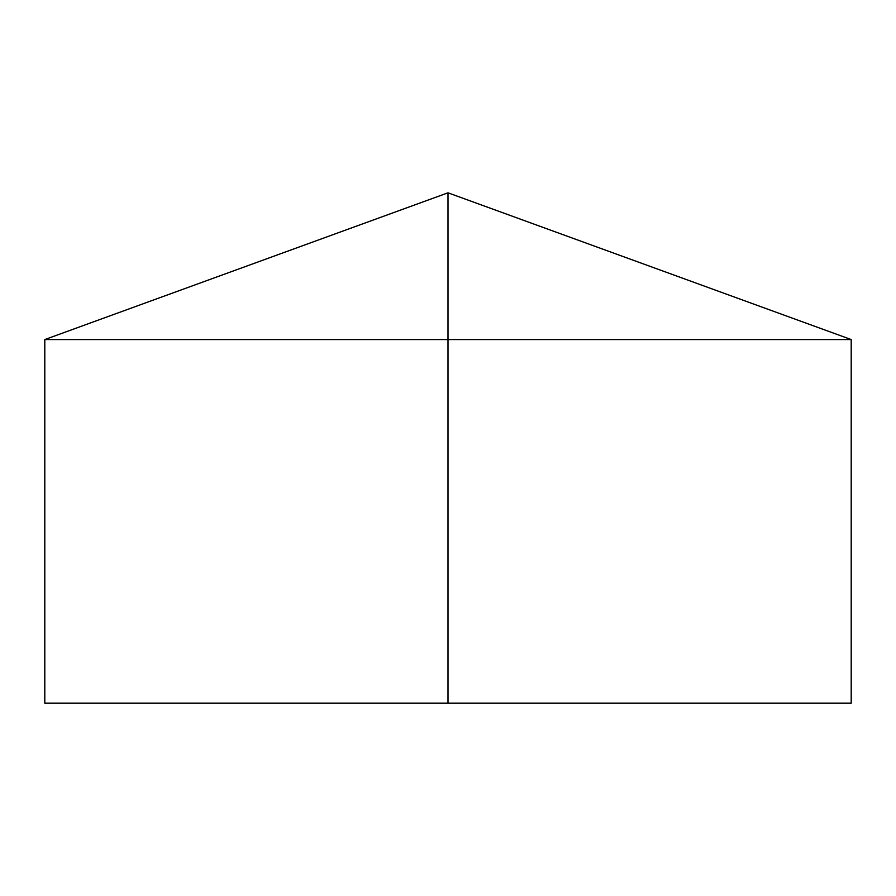 <?xml version="1.0" encoding="UTF-8"?>
<svg xmlns="http://www.w3.org/2000/svg" width="896" height="896" viewBox="0 0 896 896"><rect width="100%" height="100%" fill="white"/><g stroke="black" fill="none" stroke-linecap="round" stroke-linejoin="round"><path stroke-width="0.67" stroke-dasharray="4.48 3.36" d="M851.2 339.562L44.8 339.562M851.2 703.192L44.8 703.192M448 703.192L448 192.808"/><path stroke-width="1.34" d="M851.2 339.562L851.2 703.192L44.8 703.192L44.8 339.562L851.2 339.562L448 192.808L448 703.192M448 192.808L44.8 339.562"/></g></svg>
